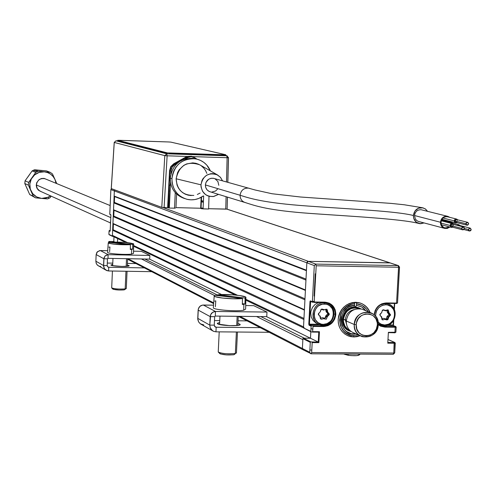 <?xml version="1.0" encoding="UTF-8"?>
<svg xmlns="http://www.w3.org/2000/svg" width="496" height="496" viewBox="0 0 496 496"><rect width="100%" height="100%" fill="white"/><g stroke="black" fill="none" stroke-linecap="round" stroke-linejoin="round"><path stroke-width="0.74" d="M360.115 335.736L354.479 336.964L348.868 336.127C341.75 333.176 338.185 327.627 338.167 319.474L338.669 316.082L339.791 312.833L341.484 309.845L343.691 307.235L346.32 305.108L349.271 303.533L352.433 302.585L355.682 302.293L358.887 302.672L361.931 303.695L364.703 305.338L367.083 307.52L370.103 312.505C368.106 307.65 364.684 304.457 359.829 302.913L359.829 302.913C347.826 301.332 340.603 306.857 338.167 319.474L338.309 322.865L339.078 326.132L340.448 329.146L342.37 331.793L344.77 333.975L347.547 335.6L350.598 336.61L353.803 336.97L357.046 336.666L360.115 335.736M324.657 302.579L327.583 303.037C332.618 304.947 335.153 308.735 335.184 314.396L335.823 314.476L334.688 319.126L331.954 323.045L328.036 325.649L323.528 326.529C330.634 325.866 334.732 321.842 335.823 314.476L335.184 314.396C334.137 321.464 330.206 325.32 323.392 325.959L323.528 326.529L323.392 325.959L321.588 325.128L323.392 325.959L312.902 325.86L313.032 326.43L323.528 326.529L313.032 326.43L312.585 332.084L318.792 332.14L319.436 331.719L312.759 331.657L319.436 331.719L318.866 342.649L318.252 342.066L312.052 342.023L312.189 342.6L318.866 342.649L312.189 342.6L311.668 352.538L311.116 353.784L393.204 354.287L393.774 353.04L394.729 352.867L395.188 342.984L394.32 343.207L393.774 353.04L311.668 352.538L393.774 353.04L394.171 342.637L388.095 342.593L387.779 343.164L394.32 343.207L387.779 343.164L388.38 332.332L395.882 332.233L396.174 327.069L395.213 327.217L394.928 332.388L395.213 327.217L384.927 327.118L384.778 326.554L382.745 325.692L384.778 326.554L380.42 325.543M329.139 304.29L327.348 302.963M324.669 302.572L327.744 303.087C332.686 305.046 335.166 308.816 335.184 314.396L334.192 313.968L335.184 314.396C334.137 321.464 330.206 325.32 323.392 325.959L311.624 325.698L309.566 324.725L320.205 324.83M388.498 324.942L393.179 324.985L393.415 320.757L393.179 324.985L393.495 324.936L393.731 320.255M394.078 308.909L394.382 303.465L394.078 308.909M386.105 319.164L385.547 319.542M383.166 310.211L383.253 309.771L382.441 310.211L382.608 310.577L383.067 310.198L383.253 309.771L382.298 310.515L381.728 312.499L379.781 314.817L381.362 316.956L382.224 319.79L382.943 319.889L382.1 318.99L381.815 319.182L382.943 319.889L384.84 319.331L386.923 319.945L387.934 319.585L388.678 317.254L390.625 314.935L389.05 312.802L388.188 309.963L387.841 309.839L388.92 313.503M394.332 309.417L394.667 303.471M386.111 303.36L396.688 303.49L396.143 303.062L396.936 303.366L397.401 303.019M310.955 331.75L303.471 327.868L306.844 262.799L314.29 265.577L315.803 264.101L308.345 261.342L389.775 262.83L398.114 265.577L398.567 267.245L316.206 265.782L398.567 267.245L398.114 265.577L315.803 264.101L316.206 265.782L314.166 302.442M310.781 301.394L312.852 302.287L310.781 301.394M312.53 302.151L324.632 302.579L324.812 302.145L314.309 302.008L324.812 302.145L324.626 302.572M314.34 301.444L312.418 301.419M314.135 302.442L324.632 302.579M335.823 314.476C335.519 307.086 331.849 302.975 324.812 302.145L329.232 303.13L332.872 305.821L335.184 309.808L335.823 314.476M390.501 263.072L398.114 265.577L315.803 264.101L308.345 261.342L306.844 262.799L314.29 265.577L312.399 301.785L310.329 300.892L310.006 301.376L308.797 324.08L309.064 325.221L311.122 326.194L311.624 325.698L309.566 324.725L309.064 325.221L311.122 326.194L310.849 331.415L303.471 327.868L311.302 331.917L312.623 332.078M395.176 343.139L394.884 342.513L388.263 339.642L394.816 342.55L387.816 342.469L388.368 332.63L395.052 332.797L394.649 332.388L395.758 332.332M395.188 342.984L394.394 342.637L395.188 342.984M394.618 352.972L393.359 354.256M311.798 350.027L309.876 350.015M310.626 353.691L309.758 352.284L302.399 348.496L303.261 349.885L311.271 353.784M309.758 352.284L302.399 348.496L302.907 338.675L310.279 342.352L309.758 352.284M318.773 332.134L318.252 342.066L310.477 338.247L303.403 338.191L310.477 338.247L318.252 342.066L310.98 341.918L303.062 338.334L302.907 338.675L310.279 342.352L310.781 341.856L303.403 338.191L302.907 338.675L302.399 348.496L303.261 349.885L302.399 348.496L239.921 316.343L302.399 348.496L302.858 339.661L256.581 316.522L302.858 339.661M310.818 331.731L310.477 338.247L310.818 331.731L310.477 338.247L266.513 316.634L310.477 338.247L304.352 338.198L260.778 316.572L304.352 338.198M311.004 328.439L312.883 329.332L311.004 328.439M399.435 267.09L398.567 267.245L399.528 267.133L398.114 265.577L398.567 265.67M374.387 314.948C375.404 307.855 379.291 303.992 386.062 303.36L386.266 302.938L396.564 303.068L398.567 267.245L396.564 303.068L397.525 302.932L399.429 267.201M388.48 311.11L388.393 312.747L388.48 311.11M387.215 310.329L387.965 310.626L388.411 312.852L387.351 312.43L386.948 310.403L387.469 312.66L388.529 313.081L389.85 314.514L388.79 314.086L387.469 312.66L388.889 314.247L388.759 314.786L389.825 315.214L388.194 316.832L387.134 316.398L388.759 314.786L386.998 316.628L388.058 317.062L387.488 319.046L387.01 319.412L385.95 318.978L386.427 318.606L387.488 319.046L386.427 318.606L386.998 316.628L386.427 318.612M387.618 326.579L387.587 327.149M396.075 327.155L395.225 326.653L396.081 327.007L395.641 326.511L384.778 326.554L380.68 325.661M393.52 325.599L393.464 324.967M386.923 325.488L393.328 325.55L395.765 326.535M379.595 325.097L381.529 325.419M386.266 302.938C379.347 303.552 375.298 307.47 374.108 314.7L375.23 310.279L377.94 306.379L381.815 303.8L386.266 302.938M378.256 324.706L384.927 327.118L380.581 326.157L378.256 324.706M111.457 188.722L110.862 189.615L306.844 262.799L308.345 261.342L389.775 262.83L226.833 209.126L390.271 262.942L308.345 261.342L307.315 261.758L306.844 262.799L303.471 327.868L311.153 331.892M309.888 315.456L309.306 314.402M309.69 307.018L310.378 305.982M384.226 310.025L384.276 310.422M314.625 296L314.104 295.994L315.264 273.817L315.785 273.829M318.668 324.248L309.43 324.161L310.595 301.822L311.724 301.841M327.831 313.05L327.806 312.195M327.155 309.87L326.777 309.2M324.341 318.94L327.137 315.896M327.701 314.166L327.8 313.491M356.444 302.324L356.543 303.825C361.745 304.395 365.62 307.024 368.162 311.711L366.482 309.101L362.055 305.424L356.543 303.825L356.463 305.319L361.776 306.987L365.905 310.781L363.593 308.264L361.435 306.795L356.463 305.319L355.675 307.024L359.141 307.948M347.367 335.519L353.617 336.889L353.884 335.488L358.211 334.874L353.884 335.488L353.617 336.889L359.935 335.649M369.917 312.43L368.689 309.901L366.445 306.956L363.605 304.637L361.175 303.372M353.784 307.005L354.572 305.294L354.652 303.8C335.742 304.005 334.998 336.152 353.884 335.488L351.007 335.172L345.768 332.847L343.592 330.931L340.541 325.915L339.574 319.982L340.826 313.993L342.24 311.259L346.388 306.813L351.757 304.246L354.652 303.8L354.572 305.294L349.438 306.646L347.113 308.059L343.381 312.102L341.304 317.248L340.994 320.001L341.887 325.364L344.652 329.89L346.623 331.619L351.36 333.715L355.979 333.864C337.788 337.187 336.195 305.753 354.572 305.294L353.784 307.005C341.614 307.253 337.919 326.895 349.283 330.888M354.652 303.8L354.553 302.318L354.652 303.8M109.802 214.198L110.85 214.904L109.802 214.235L110.862 189.615L114.347 190.917L114.948 190.011L114.347 190.917L112.387 236.065L108.928 234.403L109.089 230.807M108.928 234.36L109.083 230.851L110.174 231.031M108.55 242.625L108.953 241.521L111.24 242.656L109.046 241.471L113.789 241.552L114.812 242.054L113.789 241.552L113.993 236.815L113.789 241.552L109.467 241.459L113.789 241.552L113.993 236.815M169.068 191.121L168.597 191.109L169.068 191.121M168.652 190.173L169.117 190.185M113.286 215.419L113.789 215.431L113.286 215.419M113.807 215.066L113.299 215.053L113.807 215.066M109.932 230.46L109.43 230.516L110.199 230.876L109.43 230.516L109.083 230.851L110.031 231.297L110.186 230.944L110.875 215.394L110.757 214.65L109.802 214.235L110.868 189.584L109.777 214.222M113.826 214.613L113.324 214.601L113.826 214.613M113.336 214.235L113.838 214.247L113.336 214.235M112.387 236.065L108.928 234.403L112.387 236.065M112.468 236.301L113.181 236.425M117.639 238.57L117.49 242.06L117.639 238.57M108.605 241.85L109.945 242.519L108.605 241.85M324.08 302.851L324.353 303.986C336.908 303.664 335.767 324.998 323.274 324.378L322.896 325.221C336.604 325.897 337.85 302.498 324.08 302.851L326.914 303.292C338.47 306.23 334.856 325.922 322.896 325.221L319.722 324.682C308.438 321.439 312.288 302.114 324.08 302.851L323.398 302.56L324.08 302.851C310.329 302.132 309.101 325.643 322.896 325.221L323.274 324.378L321.377 324.167L317.936 322.605L315.388 319.765L314.576 317.992L314.036 314.08L314.985 310.18L317.279 306.888L318.829 305.635L322.431 304.16L326.244 304.203L328.042 304.811L329.679 305.772L332.221 308.617L333.479 312.306L333.56 314.297L333.269 316.281L331.619 319.932L330.324 321.464L327.05 323.64L323.274 324.378C310.701 324.756 311.817 303.335 324.353 303.986L324.08 302.851M326.616 309.901L327.081 312.145L327.707 312.096L327.248 309.845L326.616 309.901M321.743 309.479L323.863 310.105L324.167 309.696L322.053 309.07L321.743 309.479L323.863 310.105M318.773 313.701L318.556 314.836L318.773 313.701M321.526 319.238L323.454 318.68L326.306 319.195L327.348 316.584L329.226 314.631L329.257 313.863L327.707 312.096L326.827 309.231L324.167 309.696L321.315 309.169L320.267 311.786L318.389 313.745L318.358 314.514L319.914 316.281L320.521 318.885L321.526 319.238M318.599 302.498L315.146 304.377L312.492 307.377L310.986 311.11L310.725 313.106L311.24 317.031L313.05 320.459L315.933 322.946L317.849 323.814M325.562 309.293L326.225 311.947L328.55 313.819L327.571 313.391L327.546 314.098L328.519 314.532L326.87 316.157L325.897 315.723L327.546 314.098L325.897 315.723L324.948 318.258L322.468 317.688L320.639 318.147M320.298 318.159L320.683 318.333L320.218 316.082L319.368 315.704M320.292 311.717L320.862 309.715M319.213 315.543L318.568 314.824M321.265 309.2L321.904 309.386M385.473 303.633L385.77 304.761C398.121 304.439 396.936 325.593 384.648 324.985L384.239 325.822C397.718 326.492 399.02 303.285 385.473 303.633L388.021 304.005C399.596 306.664 396.149 326.517 384.239 325.822L381.381 325.37L378.268 323.727L384.239 325.822L384.648 324.985L381.015 324.179L378.132 322.078L380.159 323.733L382.571 324.725L384.648 324.985L388.362 324.254L390.073 323.336L392.869 320.577L393.855 318.841L394.797 314.985L394.283 311.11L393.495 309.355L391.003 306.534L387.63 304.978L385.77 304.761L385.473 303.633L384.908 303.416L385.473 303.633L380.568 304.811L385.473 303.633M387.754 303.93L386.508 303.366M387.841 309.839L385.572 310.422L383.253 309.771L383.048 310.192M375.615 316.256L375.887 312.796L376.538 310.905L378.808 307.644L382.05 305.486L385.77 304.761C379.229 305.53 375.844 309.361 375.615 316.256M378.274 324.105L379.663 324.644M386.248 318.878L387.01 319.412L383.755 318.351L385.832 318.959L383.755 318.351L382.056 318.773M381.746 318.841L382.1 318.99L381.647 316.758L380.624 316.157M379.787 314.929L380.203 315.103L379.955 314.284L381.567 312.66M383.315 310.143L384.983 310.248L384.443 310.403L385.504 310.825L387.401 310.273L386.849 310.056M110.484 224.359L110.36 222.605L110.484 224.359M113.224 228.439L112.747 227.856M110.639 220.856L110.36 222.605L110.639 220.856M128.904 265.509L129.127 265.701C130.144 266.947 112.914 266.476 111.061 265.205L112.716 264.43L110.85 264.994L112.505 265.633L122.016 266.451L128.545 266.092L128.904 265.509L128.886 265.98L128.904 265.509L127.329 265.062L128.904 265.509M149.687 259.11L107.973 258.348L107.483 258.819L107.973 258.348L108.134 254.671L107.334 254.733L105.189 255.831L103.98 257.945L103.627 266.588L104.327 268.522L105.71 270.016L108.587 270.965L151.739 271.678L108.587 270.965L108.742 267.288L108.587 270.965L106.634 270.543L104.34 268.541L103.571 265.546L95.864 261.225L96.15 254.56L103.862 258.757L103.571 265.546L107.192 265.608L103.571 265.546L95.864 261.225L96.15 254.56L103.862 258.757L107.483 258.819L107.192 265.608L107.483 258.819L103.862 258.757L105.189 255.831L108.134 254.671L100.341 250.548L97.452 251.689L96.15 254.56L96.925 252.297L99.56 250.61L107.706 250.691L100.341 250.548L108.134 254.671L107.973 258.348L149.687 259.11L149.854 255.446L108.134 254.671L149.854 255.446L141.348 251.336L133.523 251.187L141.348 251.336M107.446 266.563L108.742 267.288L144.404 267.896L108.742 267.288L107.613 266.786L107.192 265.608M100.793 266.55L98.84 266.116L97.216 264.951L96.174 263.233L95.864 261.225L96.23 263.382L97.439 265.18L105.71 270.016M107.297 263.054L112.772 263.147L107.297 263.054M127.398 263.407L135.997 263.556L127.398 263.407M217.725 323.876L217.329 323.535L219.66 322.567L217.384 323.237L218.538 324.21L229.673 325.636L237.479 325.457L239.63 325.016L240.114 324.421L239.698 324.093L239.649 325.01L239.698 324.093L240.126 324.446C241.713 326.368 220.714 325.841 217.725 323.876M237.888 323.491L239.698 324.093L237.888 323.491M253.716 305.654L245.725 305.555L253.716 305.654L266.978 312.065L215.506 311.476L203.335 305.034C200.322 305.307 198.592 306.981 198.146 310.062L210.205 316.622C210.657 313.472 212.424 311.755 215.506 311.476L215.283 316.076L214.675 316.671L210.205 316.622L214.675 316.671L215.283 316.076L215.506 311.476L212.654 312.319L210.682 314.631L209.796 325.103L197.755 318.351L197.749 318.903L198.667 322.009L200.496 323.925L213.503 331.303L215.958 331.83L213.547 331.322L211.37 329.728L210.236 327.85L209.796 325.103L197.755 318.351L198.146 310.062L210.205 316.622L209.796 325.103L214.266 325.147L214.675 316.671L214.266 325.147L209.796 325.103L210.168 327.664L212.412 330.677M203.788 324.93L200.316 323.801L198.654 321.985L197.817 319.629L198.288 309.07L199.764 306.485L202.362 305.121L213.516 305.164L203.335 305.034L215.506 311.476L266.978 312.065L266.749 316.634L215.283 316.076L266.749 316.634M214.489 320.546L219.753 320.602L214.489 320.546M238.018 320.788L247.07 320.881L238.018 320.788M215.958 331.83L269.179 332.295L215.958 331.83L216.175 327.236L215.958 331.83M215.444 327.081L216.175 327.236L214.576 326.343L216.175 327.236L260.177 327.645L216.175 327.236L214.787 326.616L214.266 325.147L215.084 326.883M107.595 252.272L107.589 252.414C107.496 253.698 125.575 254.981 131.539 254.101L131.645 249.345L130.318 249.469L130.417 244.702C119.536 244.943 112.146 244.361 108.246 242.947L109.213 242.439L130.417 244.702L114.13 244.224L108.81 243.3L108.246 242.835L109.213 242.439M130.318 249.469L132.649 249.184L132.748 244.423L111.569 242.172L111.538 242.687L111.569 242.172C122.369 241.936 129.729 242.519 133.66 243.92L132.748 244.423L111.569 242.172L125.736 242.457L133.548 243.803L132.748 244.423L132.649 249.184L131.645 249.345L131.539 254.101L133.486 253.394L133.653 244.057M109.616 251.701L109.907 247.262M109.926 246.996L108.903 247.157M132.649 249.184L130.33 248.93L132.649 249.184M126.3 288.492L125.184 288.901L124.211 289.875L126.114 288.666M126.517 258.689L126.176 266.383L126.517 258.689M113.708 288.604L112.828 288.852L113.262 289.317L119.108 290.024L124.211 289.875L125.184 288.901C119.319 289.292 114.836 288.982 111.743 287.959L111.693 287.891C114.489 288.951 118.984 289.292 125.184 288.901L125.965 271.25L125.184 288.901L126.3 288.424L127.057 271.269M111.743 287.959L112.784 289.075C115.413 289.949 119.226 290.216 124.211 289.875L125.004 289.329M347.814 354.138L348.322 355.322C354.479 355.942 358.131 355.812 359.29 354.931L356.779 355.638L351.236 355.607L348.322 355.322L347.814 354.138L360.232 354.088L347.814 354.138M359.203 354.752L358.831 354.51M344.013 354.15L348.322 355.322L343.864 353.989M213.342 307.489L213.317 307.818C213.547 309.876 236.927 311.724 243.71 310.205L243.865 304.265L242.333 304.488L242.488 298.536C234.298 299.553 214.439 297.78 214.198 296.025L215.072 295.263L242.488 298.536L233.12 298.784L222.295 298.034L215.171 296.639L214.16 295.901L215.072 295.263M242.333 304.488L244.974 303.992L245.129 298.059L217.756 294.798L217.701 295.579L217.756 294.798C225.978 293.818 245.458 295.542 245.911 297.309L245.129 298.059L217.756 294.798L232.512 294.816L239.996 295.604L245.644 297.048L245.78 297.749L245.129 298.059L244.974 303.992L243.865 304.265L243.71 310.205L245.638 309.12L245.904 297.619M215.376 306.726L215.76 301.264M215.791 300.867L214.65 301.134M244.974 303.992L242.358 303.676L244.974 303.992M236.474 352.873L236.046 353.251M237.162 316.312L236.71 325.537L237.162 316.312M218.333 352.154L220.36 353.939L226.387 354.894L233.213 354.814L234.075 354.665L235.346 353.468C228.29 354.187 222.617 353.747 218.333 352.154L218.24 352.024C222.096 353.704 227.8 354.181 235.346 353.468L236.394 332.01L235.346 353.468L236.456 352.743L237.466 332.016M219.616 353.549C223.262 354.907 228.086 355.279 234.075 354.665L235.011 354.026M219.902 352.997L219.542 353.443M350.182 330.745C345.631 328.594 343.362 324.855 343.387 319.529L345.309 319.759L347.051 326.17L345.309 319.759L346.326 320.205L343.387 319.529L343.728 317.204L345.656 312.933L347.169 311.141L350.994 308.605L355.384 307.749L359.662 308.704C350.877 306.503 345.452 310.112 343.387 319.529L343.48 321.854L344.943 326.157L347.901 329.468L350.182 330.745M342.91 319.523C344.67 310.471 349.854 306.54 358.459 307.718L361.138 308.934L357.703 307.52L355.409 307.253L353.09 307.464L348.725 309.268L345.278 312.654L343.269 317.105L342.91 319.523L342.246 319.232L342.91 319.523L343.561 324.279L344.54 326.43L347.615 329.877L350.629 331.446C345.495 329.356 342.922 325.382 342.91 319.523M354.187 309.572C348.967 310.825 346.01 314.222 345.309 319.759C346.01 314.222 348.967 310.825 354.187 309.572M354.262 324.508L356.227 324.744C356.506 310.459 378.665 310.732 377.351 324.954L378.256 324.744C379.744 308.599 354.578 308.283 354.262 324.508C356.054 315.301 361.317 311.296 370.059 312.492C375.497 314.526 378.231 318.606 378.256 324.744C376.371 334.124 370.983 338.086 362.092 336.629C356.884 334.502 354.274 330.466 354.262 324.508L346.258 320.993L354.262 324.508C352.83 340.702 377.958 340.888 378.256 324.744L377.351 324.954C377.09 339.177 354.962 339.01 356.227 324.744L354.262 324.508M363.909 309.963L361.882 309.126C353.233 307.942 348.025 311.897 346.258 320.993C346.27 326.883 348.855 330.875 354.008 332.971L360.084 335.718M356.227 324.744L356.804 329.003L358.899 332.624L362.198 335.06L366.197 335.935L370.283 335.129L373.835 332.76L376.315 329.183L377.351 324.954L377.27 322.791L375.912 318.779L373.172 315.692L369.458 313.993L365.335 313.943L361.435 315.561L358.348 318.593L356.543 322.58L356.227 324.744M46.066 179.192L44.938 178.727C40.126 178.014 37.274 180.085 36.369 184.94L110.775 217.608L36.369 184.94L37.188 188.43L39.68 190.954L110.354 222.884M50.009 197.761L51.2 196.156L50.009 197.761L48.8 198.4L50.009 197.761M48.329 197.222L48.8 198.4L47.535 198.915L48.8 198.4L48.329 197.222L41.596 198.406L47.535 198.915L41.596 198.406L46.711 197.848L50.586 195.883L48.329 197.222M38.254 171.238L34.584 169.775L33.325 170.289L36.983 171.752L38.254 171.238L36.983 171.752L33.325 170.289L34.584 169.775L46.488 170.897L50.276 172.366L52.471 173.953L50.276 172.366L38.254 171.238L34.584 169.775L46.488 170.897L50.276 172.366L38.254 171.238M54.994 179.527L56.029 183.291L54.994 179.527L52.471 173.953L54.994 179.527L53.196 176.588L50.704 174.22L47.684 172.596L44.336 171.827C49.265 172.465 52.818 175.032 54.994 179.527L56.203 182.299L54.994 179.527M56.755 183.594L56.203 182.299L56.761 183.594M32.122 170.915L33.325 170.289L32.122 170.915L35.762 172.391L36.983 171.752L35.762 172.391L32.271 177.419C35.34 173.402 39.364 171.535 44.336 171.827L39.209 172.366L34.646 174.859L31.347 178.913L29.822 183.917L30.306 189.1L32.711 193.676L36.679 196.943L41.596 198.406C36.661 197.786 33.102 195.226 30.907 190.731C29.028 186.081 29.481 181.648 32.271 177.419L28.65 182.398L25.079 180.823L24.8 183.539L28.371 185.144L28.65 182.398L28.371 185.144L33.313 196.249L29.698 194.531L35.514 197.836L33.313 196.249L35.514 197.836L41.596 198.406L35.514 197.836L29.698 194.531L24.8 183.539L25.079 180.823L32.122 170.915L35.762 172.391L28.65 182.398L25.079 180.823L32.122 170.915M41.54 191.791L38.335 190.129L36.816 187.984L36.233 185.399L36.679 182.77L39.072 179.62L41.472 178.504L44.101 178.399L46.847 179.515M27.987 190.532L26.592 187.401M27.627 177.32L29.63 174.499M38.769 170.264L42.16 170.581M33.313 196.249L29.698 194.531L24.8 183.539L28.371 185.144L33.313 196.249M440.888 222.258C441.539 218.469 443.666 216.628 447.262 216.727L448.179 216.957L446.617 216.665L444.528 217.05L442.705 218.246L441.428 220.075L440.932 223.38L441.62 225.463L443.914 227.627L447.008 228.03L449.469 226.877L445.222 228.042L443.666 227.503L441.688 225.587L440.888 222.258M451.664 221.793L451.664 222.524L441.496 219.926L451.664 222.524L451.633 222.884L451.664 221.793M422.084 209.975L421.172 209.746C417.403 209.647 415.177 211.569 414.501 215.531L440.442 222.245L441.229 225.717L443.715 228.067L447.07 228.501L450.002 227.019L445.129 228.513C442.06 227.714 440.498 225.624 440.442 222.245L414.501 215.531L415.338 219.009L416.925 220.714L418.481 221.452L444.193 228.265M452.116 222.537L452.123 221.91L452.116 222.537M440.442 222.245C441.142 218.147 443.443 216.144 447.342 216.25L449.915 217.391L447.776 216.337L444.379 216.603L441.626 218.823L440.442 222.245M451.224 226.821L450.461 225.457L461.658 228.365L463.301 226.945L464.417 228.433L462.768 229.853L461.658 228.365L450.461 225.457L451.558 226.926L462.545 229.797M450.008 225.451L440.901 223.082L450.008 225.451L450.709 224.012L452.166 223.584L453.356 224.384L452.625 223.727L451.23 223.69L450.008 225.451L451.025 227.261L452.612 227.199L451.472 227.404L450.008 225.451M418.302 223.324C400.415 218.817 348.31 216.151 310.608 213.46C267.617 210.36 255.812 205.927 245.718 202.715C242.06 201.692 240.188 199.2 240.095 195.25C249.55 198.257 263.128 202.895 308.041 206.057C350.728 209.138 396.087 211.11 413.391 215.5L413.8 218.6L416.398 222.289L420.552 223.752L424.111 222.927L419.715 223.677C415.598 222.716 413.497 219.988 413.391 215.5C396.087 211.11 350.728 209.138 308.041 206.057C263.128 202.895 249.55 198.257 240.095 195.25C240.213 199.318 242.166 201.822 245.96 202.759M248.353 188.096C243.635 188.009 240.882 190.396 240.095 195.25L205.387 184.946C205.487 188.66 207.254 190.997 210.701 191.964L209.231 191.487L207.123 189.918L205.772 187.624L205.387 184.946L240.095 195.25C240.926 190.297 243.747 187.922 248.558 188.127L249.91 188.505M198.741 164.306L195.821 163.289L192.746 162.874L186.62 163.934L183.805 165.366L179.217 169.75L177.618 172.54L176.117 178.771L200.967 184.822L201.072 187.079L202.542 191.282L205.468 194.544L207.347 195.66L209.399 196.366L213.739 196.484L218.544 194.37L213.385 196.54C205.716 196.633 201.574 192.727 200.967 184.822L176.117 178.771C176.998 189.999 182.9 195.542 193.812 195.412M196.137 158.949L193.335 158.323C180.129 158.026 172.434 164.629 170.246 178.138L171.945 178.653L172.143 182.702L173.11 186.608L174.803 190.235L177.153 193.428L180.067 196.075L183.439 198.078L187.135 199.349L191.016 199.845L194.928 199.547L198.722 198.474L203.292 195.957C198.375 199.417 193.037 200.558 187.271 199.373C177.32 196.342 172.211 189.429 171.945 178.653L170.246 178.138C170.432 188.399 175.187 195.195 184.512 198.53M454.218 220.863L442.953 218.023L454.218 220.863L454.671 222.245L455.923 222.84L456.835 222.611L455.694 222.822L454.243 220.633L454.913 219.43L456.363 218.996L457.56 219.796L456.835 219.145L455.44 219.108L454.218 220.863M456.934 221.96L455.948 222.357L454.745 221.433L455.13 219.858L456.115 219.461L456.506 219.53L454.671 220.875L465.93 223.715L467.561 222.295L468.689 223.783L467.914 222.406L466.86 222.375L466.066 223.157L465.998 224.279L466.699 225.097L467.759 225.122L468.689 223.783L467.046 225.203L465.93 223.715L454.671 220.875L455.781 222.344L466.823 225.147M457.058 219.908L457.324 220.391M457.188 225.376L458.856 224.731L460.046 225.531M171.945 178.653C174.139 165.1 181.858 158.472 195.108 158.77C202.287 160.065 207.384 164.102 210.397 170.891L206.776 165.069L203.875 162.409L200.514 160.394L196.825 159.098L192.944 158.584L189.026 158.856L185.213 159.917L181.66 161.721L178.498 164.201L175.857 167.257L173.836 170.779L172.515 174.629L171.945 178.653M206.869 173.408L205.549 170.543L203.701 168.008L201.401 165.906M199.919 164.92L199.727 164.815C187.091 160.654 179.223 165.311 176.117 178.771L177.041 185.076L178.374 187.941L180.234 190.476L182.547 192.572L185.219 194.159L188.145 195.164L191.214 195.56M197.321 194.482L200.124 193.049M200.967 184.822C203.155 175.342 208.686 172.056 217.564 174.97L220.553 177.444L222.524 180.842L220.36 177.221L216.876 174.617L212.66 173.612L210.478 173.774L206.373 175.373L203.149 178.467L202.021 180.432L200.967 184.822M218.817 185.324L217.874 181.437L214.985 178.789M213.745 178.355L211.122 178.281L208.649 179.248L206.026 182.299L205.387 184.946C206.162 180.302 208.816 178.076 213.348 178.275L214.619 178.628M211.78 192.082L215.562 191.016L217.502 189.15M413.391 215.5C414.259 210.279 417.186 207.675 422.164 207.688L425.264 208.859L427.552 211.333L425.611 209.107L422.939 207.83L418.519 208.171L414.929 211.054L413.391 215.5M450.461 225.457L450.92 224.446L452.302 224.118L450.461 225.457M452.848 224.49L453.189 225.525M452.73 226.542L451.738 226.939M464.417 228.433L464.076 227.385L463.128 226.932L462.123 227.335L461.658 228.365L461.999 229.419L462.954 229.871L463.952 229.462L464.417 228.433M468.441 229.53L464.417 228.489L468.441 229.53L470.084 228.11L471.2 229.592L469.551 231.012L468.441 229.53L468.509 230.094L469.731 231.031L470.735 230.621L471.2 229.592L470.425 228.216L469.371 228.191L468.441 229.53M458.992 225.265L457.709 225.506M191.245 156.668L194.909 157.815L196.943 159.129L193.155 156.99L190.111 156.389L191.245 156.668L187.482 157.579L185.02 158.931L189.311 156.866L191.245 156.668M192.181 156.761L190.111 156.389L186.378 157.3L186.112 156.947L187.209 156.445L187.426 156.823L187.209 156.445L167.127 155.806L166.743 153.803L116.008 140.808L118.631 140.895L115.971 140.808L114.26 142.439L111.29 188.654L161.783 207.378L164.796 155.626L114.26 142.439L116.008 140.808L118.625 140.895M207.898 166.451L209.455 168.894L207.898 166.451M170.897 166.408L170.866 167.394L170.897 166.408M170.271 185.349L170.109 190.117L170.271 185.349M169.124 190.135L168.659 190.104L169.124 190.135M203.422 201.233L201.419 200.57L203.422 201.233M227.118 157.716L226.474 181.945L227.118 157.716L228.495 157.666L227.118 157.716L226.684 155.725L227.118 157.716L192.839 156.624L227.118 157.716M227.118 209.076L208.624 208.711L225.748 209.138L226.083 196.689L225.748 209.138L227.125 209.045L227.373 197.086M228.427 157.647L226.684 155.725L166.743 153.803L116.008 140.808L114.216 142.42L111.247 188.635L114.26 142.439L164.796 155.626L166.743 153.803L164.796 155.626L167.127 155.806L164.796 155.626L161.783 207.378L162.657 207.514L164.108 207.601L167.127 155.806L164.108 207.601L167.629 207.688L169.551 170.624L170.76 166.625L173.743 163.761L186.112 156.947L186.378 157.3L174.009 164.12L173.743 163.761L187.209 156.445L191.45 156.234L194.339 157.486L192.839 156.624L167.127 155.806L166.743 153.803L227.125 155.794M227.769 182.311L228.42 157.691M224.304 155.174L226.684 155.725L224.304 155.174M128.799 143.487L128.297 143.716L131.006 144.051M111.29 188.604L161.783 207.378L168.094 207.731L170.016 170.655L171.027 170.946L172.199 167.133L175.057 164.405L174.009 164.12L186.378 157.3L187.482 157.579L186.378 157.3L187.426 156.823L190.867 156.451M203.67 195.982L203.062 208.89L208.618 209.033L209.008 196.286L208.618 209.033L201.655 208.76L200.117 208.227M177.531 163.048L175.057 164.405L174.009 164.12L171.17 166.848L170.016 170.655L171.027 170.946L170.897 173.805L171.368 168.962L172.199 167.133L173.457 165.577L177.531 163.048M170.5 182.491L169.359 207.303L170.271 185.318L169.421 185.045L170.271 185.318L168.845 208.004L168.094 207.731L169.024 208.035L170.5 182.491M174.555 207.812L175.367 208.103L174.536 208.177L169.316 208.047L174.536 208.177L175.249 192.653M201.066 208.047L203.1 208.097M203.372 202.337L201.364 201.674M175.727 193.18L175.237 193.012M169.074 190.972L168.615 190.817M167.741 205.728L168.212 205.741M168.987 205.797L169.421 205.952M169.409 206.206L168.962 206.2M168.187 206.175L167.716 206.162M167.66 207.111L168.132 207.123M168.9 207.142L169.365 207.154M176.607 194.054L175.981 207.626L200.657 208.246L201.171 197.315L200.657 208.246L201.06 208.208L201.581 197.079M224.421 154.82L225.705 155.118L225.723 154.789M225.723 154.74L170.841 142.116L225.785 154.777L224.421 154.795L224.403 155.174L169.359 153.407L169.378 153.028L224.421 154.795L167.381 152.898L117.757 140.3L168.776 141.968L119.065 140.294M168.776 141.968L170.841 142.116M167.059 152.849L167.047 153.227L117.757 140.678L117.775 140.331L167.059 152.849M201.407 200.744L203.416 201.407L201.407 200.744M308.345 261.342L163.023 207.545L308.345 261.342M168.584 191.363L169.049 191.375M114.347 190.917L306.844 262.799L306.46 270.208L114.123 196.056L114.347 190.917M306.46 270.208L114.123 196.056L114.607 196.583L306.435 270.698L114.607 196.583L114.353 202.405L113.826 202.907L305.951 280.085L305.437 289.955L113.534 209.752L113.826 202.907L305.951 280.085M306.001 279.081L114.353 202.405L306.001 279.081M305.437 289.955L113.534 209.752L305.412 290.414L114.012 210.279L113.758 216.095L113.237 216.591L304.928 299.813L304.414 309.665L112.939 223.429L113.237 216.591L304.928 299.813M304.978 298.784L113.758 216.095L304.978 298.784M304.414 309.665L112.939 223.429L304.389 310.099L113.417 223.956L113.169 229.76L112.642 230.262L303.905 319.511L303.521 326.883L245.867 299.28L303.521 326.883L304.42 328.296M303.961 318.457L113.169 229.76L303.961 318.457M237.497 295.275L133.629 245.539L237.497 295.275M125.736 242.457L113.069 236.375L112.418 235.383L127.546 242.625L112.418 235.383L112.642 230.262L303.905 319.511M221.613 294.562L149.494 259.104L221.613 294.562M217.725 295.201L144.844 259.024L217.725 295.201M141.441 258.962L214.508 295.486L141.441 258.962M213.689 302.845L127.931 258.714L213.689 302.845M303.738 349.978L303.261 349.885M309.318 314.08L309.944 314.365L309.318 314.08M315.338 282.447L314.824 282.236L315.338 282.447M314.867 281.35L315.382 281.554L314.867 281.35M395.882 332.233L396.174 327.069M394.698 303.471L394.363 309.473M393.762 320.199L393.495 324.936M310.651 301.376L312.722 302.269M318.792 332.14L312.585 332.084M394.729 352.867L395.281 343.046M394.884 342.513L388.263 339.605M311.153 353.797L393.204 354.287M399.528 267.133L398.381 265.614L226.932 209.114M399.522 267.17L397.525 302.932M379.161 324.967L381.777 326.077L378.274 324.148M386.074 303.366C379.353 303.974 375.466 307.836 374.418 314.972M108.903 234.385L109.058 230.832M110.856 214.929L110.031 214.57M112.604 236.4L109.145 234.732M326.914 303.292L325.295 302.61M318.798 313.708L318.761 314.421M388.021 304.005L386.378 303.366M383.061 310.198L382.602 310.577M382.404 319.337L382.125 319.009M108.246 242.947L107.589 252.414M127.608 258.707L127.274 266.29M112.976 258.441L112.66 265.664M112.425 271.027L111.693 287.891M360.251 354.088L359.29 354.931M214.198 296.025L213.317 307.818M303.019 349.761L238.241 316.324L237.795 325.419M219.97 316.126L219.567 324.489M219.207 331.855L218.24 352.024M358.459 307.718L357.777 307.439M355.849 306.646L354.256 305.989M314.948 289.819L314.433 289.608M348.645 330.553L347.975 330.249M310.012 313.094L309.386 312.815M370.059 312.492L361.882 309.126M110.149 205.561L44.938 178.727M421.172 209.746L447.342 216.25M445.222 228.042L444.36 227.813M441.273 224.731L451.174 227.323M244.379 202.306L210.701 191.964M441.849 219.3L455.396 222.747M456.283 219.474L467.561 222.295M447.212 216.715L456.363 218.996M441.353 220.249L458.856 224.731M193.335 158.323L195.108 158.77M199.727 164.815L217.552 174.964M422.35 207.719L404.209 204.761L391.139 203.403L300.638 197.017L272.031 193.744L254.925 189.943L213.348 178.275M441.167 220.757L452.166 223.584M452.085 224.062L463.301 226.945M463.878 229.536L469.328 230.956M458.775 225.209L470.084 228.11M192.026 156.736L190.898 156.457M224.403 155.167L226.858 155.738L228.495 157.666L227.838 182.33M227.447 197.104L227.125 209.045M303.471 327.837L245.849 300.154M235.185 295.033L133.616 246.245M213.633 303.626L127.584 259.216"/></g></svg>
